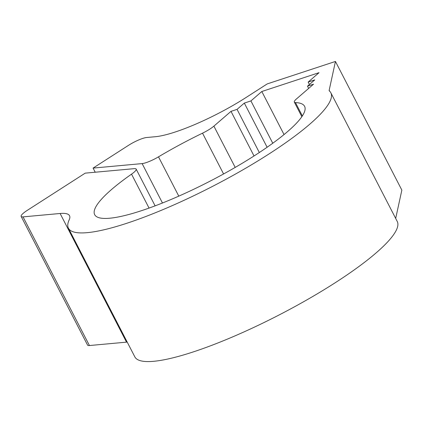<?xml version="1.0" encoding="UTF-8"?>
<svg xmlns="http://www.w3.org/2000/svg" width="423" height="423" viewBox="0 0 423 423"><rect width="100%" height="100%" fill="white"/><g stroke="black" fill="none" stroke-linecap="round" stroke-linejoin="round"><path stroke-width="0.63" d="M235.199 167.413L213.89 126.133A14.763 2.892 152.7 0 1 202.522 133.171A118.117 23.143 -27.3 0 0 158.498 156.838A14.763 2.892 152.7 0 1 142.123 163.595L93.086 168.09L128.476 145.359A14.763 2.892 152.7 0 1 146.617 137.512L155.41 136.708A73.824 14.467 -27.3 0 0 246.107 97.464L267.209 83.913L335.444 61.451L329.173 90.268A14.763 2.892 -27.3 0 0 329.221 90.765A14.763 2.892 -27.3 0 0 329.364 90.95A147.643 28.928 152.7 0 1 330.834 92.774A147.643 28.928 152.7 0 1 212.901 186.199A147.643 28.928 152.7 0 1 68.431 228.209A147.643 28.928 152.7 0 1 69.171 219.875A73.824 14.467 -27.3 0 0 69.536 215.709A73.824 14.467 -27.3 0 0 60.108 213.488L23.038 216.883A14.763 2.892 152.7 0 1 21.15 216.439A14.763 2.892 152.7 0 1 27.363 210.3L85.224 173.139L134.26 168.65A14.763 2.892 152.7 0 1 136.148 169.089A14.763 2.892 152.7 0 1 131.537 174.154A118.117 23.143 -27.3 0 0 94.673 214.667A118.117 23.143 -27.3 0 0 210.247 181.06A118.117 23.143 -27.3 0 0 304.592 106.321A118.117 23.143 -27.3 0 0 295.46 102.578A14.763 2.892 152.7 0 1 294.318 102.107A14.763 2.892 152.7 0 1 296.433 98.961L313.543 84.188L307.489 86.176L308.647 88.412M68.431 228.209L134.837 356.864A147.643 28.928 -27.3 0 0 279.307 314.855A147.643 28.928 -27.3 0 0 397.234 221.43L330.834 92.774M21.15 216.439L87.556 345.094A14.763 2.892 -27.3 0 0 89.438 345.538L126.514 342.144A73.824 14.467 152.7 0 1 127.212 342.085M395.685 218.432L401.85 190.107L335.444 61.451M213.89 126.133L231 111.355L237.054 109.367L244.32 103.09L250.918 100.917L261.816 91.511L319.048 72.671L308.15 82.078L314.754 79.905L307.489 86.176M93.086 168.09L95.223 172.224M231 111.355L254.027 155.971M308.15 82.078L309.409 84.521M237.054 109.367L259.331 152.529M261.816 91.511L284.039 134.567M250.918 100.917L272.766 143.238M244.32 103.09L267.114 147.257M329.67 91.225L329.173 90.268M89.438 345.538L23.038 216.883M60.108 213.488L126.514 342.144M131.537 174.154L149.049 208.084M302.355 115.928L295.46 102.578M178.786 196.135L158.498 156.838M142.123 163.595L162.464 203.003M202.522 133.171L223.577 173.964M136.148 169.089L155.119 205.853M294.318 102.107L301.848 116.69"/></g></svg>
